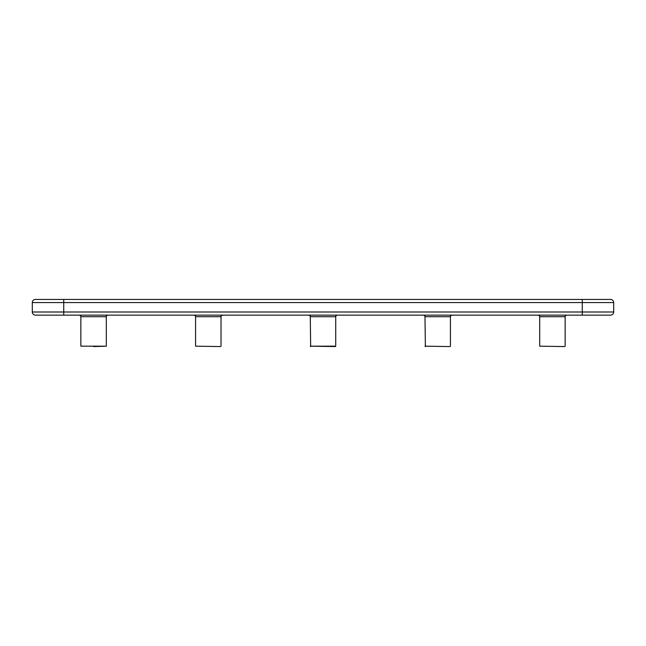 <?xml version="1.0" encoding="UTF-8"?>
<svg xmlns="http://www.w3.org/2000/svg" width="646" height="646" viewBox="0 0 646 646"><rect width="100%" height="100%" fill="white"/><g stroke="black" fill="none" stroke-linecap="round" stroke-linejoin="round"><path stroke-width="0.97" d="M106.307 346.175L106.307 316.718L80.855 316.718L80.855 346.175L106.307 346.175L93.581 346.571M220.625 346.571L195.56 346.175L220.625 346.571M335.339 346.571L310.274 346.175L335.726 346.175L335.726 316.718L310.274 316.718C310.669 316.322 310.145 315.805 308.699 315.143M450.044 346.571L424.979 346.175L450.044 346.571M564.749 346.571L539.693 346.175L564.749 346.571M610.559 315.143L35.441 315.143A3.141 3.141 0 0 1 32.3 312.002L32.3 302.57A3.141 3.141 0 0 1 35.441 299.429L610.559 299.429A3.141 3.141 0 0 1 613.7 302.57L613.7 312.002A3.141 3.141 0 0 1 610.559 315.143M221.021 346.175L221.021 316.718L195.56 316.718C195.964 316.33 195.439 315.805 193.994 315.143M450.44 346.175L450.44 316.718L424.979 316.718C425.383 316.33 424.858 315.805 423.413 315.143M565.145 346.175L565.145 316.718L539.693 316.718C540.088 316.33 539.563 315.805 538.118 315.143M63.728 299.429L63.728 312.002L582.272 312.002L582.272 302.57L32.3 302.57M32.3 312.002L63.728 312.002L63.728 315.143M582.272 315.143L582.272 312.002L613.7 312.002M613.7 302.57L582.272 302.57L582.272 299.429M80.855 316.718C81.251 316.33 80.734 315.805 79.28 315.143M195.56 346.175L195.56 316.718M310.661 346.571L310.274 316.718M425.375 346.571L424.979 316.718M539.693 346.175L539.693 316.718M565.145 316.718C564.749 316.33 565.266 315.805 566.72 315.143M450.44 316.718C450.036 316.33 450.561 315.805 452.006 315.143M335.726 316.718C335.331 316.322 335.855 315.805 337.301 315.143M221.021 316.718C220.617 316.33 221.142 315.805 222.587 315.143M106.307 316.718C105.912 316.33 106.437 315.805 107.882 315.143"/></g></svg>
